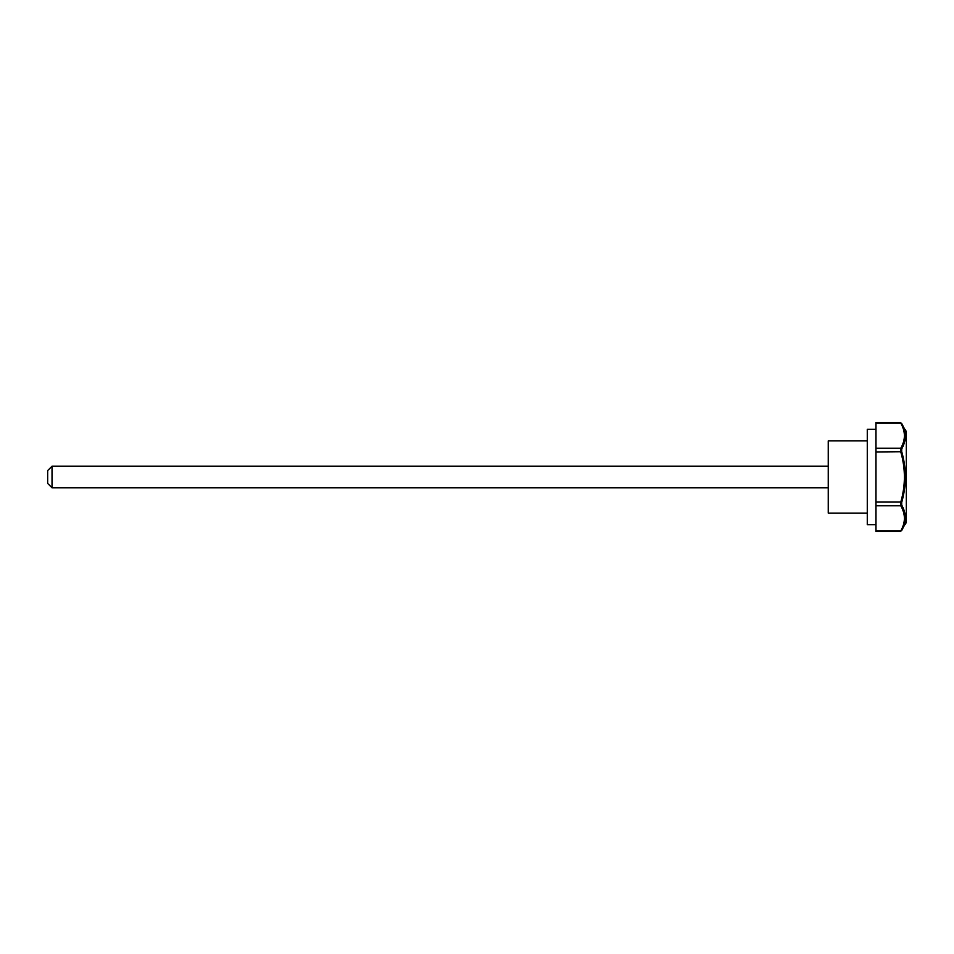 <?xml version="1.0" encoding="UTF-8"?>
<svg xmlns="http://www.w3.org/2000/svg" width="954" height="954" viewBox="0 0 954 954"><rect width="100%" height="100%" fill="white"/><g stroke="black" fill="none" stroke-linecap="round" stroke-linejoin="round"><path stroke-width="1.43" d="M875.951 451.969L875.951 531.414L900.552 531.414L906.3 522.53L906.3 431.47L900.552 422.586L875.951 422.586L875.951 451.969L901.721 451.707C906.515 468.521 906.515 485.383 901.721 502.293L901.721 505.143C906.515 513.622 906.515 522.053 901.721 530.436L901.721 530.436A1.085 0.906 -151.4 0 1 900.791 530.829L900.791 530.829C905.573 522.518 905.573 514.17 900.791 505.787L900.791 502.031L875.951 502.031M875.951 429.3L867.269 429.3L867.269 524.7L875.951 524.7M901.721 502.293L900.791 502.031C905.573 485.407 905.573 468.724 900.791 451.969L900.791 448.213C905.573 439.901 905.573 431.554 900.791 423.171L900.791 423.171A1.085 0.906 -28.6 0 1 901.721 423.564L901.721 423.564C906.515 431.9 906.515 440.331 901.721 448.857L901.721 451.707M901.935 530.03L905.143 520.836M875.951 448.213L900.791 448.213A1.085 0.906 28.6 0 1 901.721 448.857M901.721 505.143A1.085 0.906 151.4 0 1 900.791 505.787L875.951 505.787M867.269 513.121L828.251 513.121L828.251 440.879L867.269 440.879M47.7 477L47.7 483.499L52.041 487.84L52.041 466.16L47.7 470.501L47.7 477M900.791 530.829L875.951 530.829M900.791 423.171L875.951 423.171M828.251 466.16L52.041 466.16M828.251 487.84L52.041 487.84"/></g></svg>
